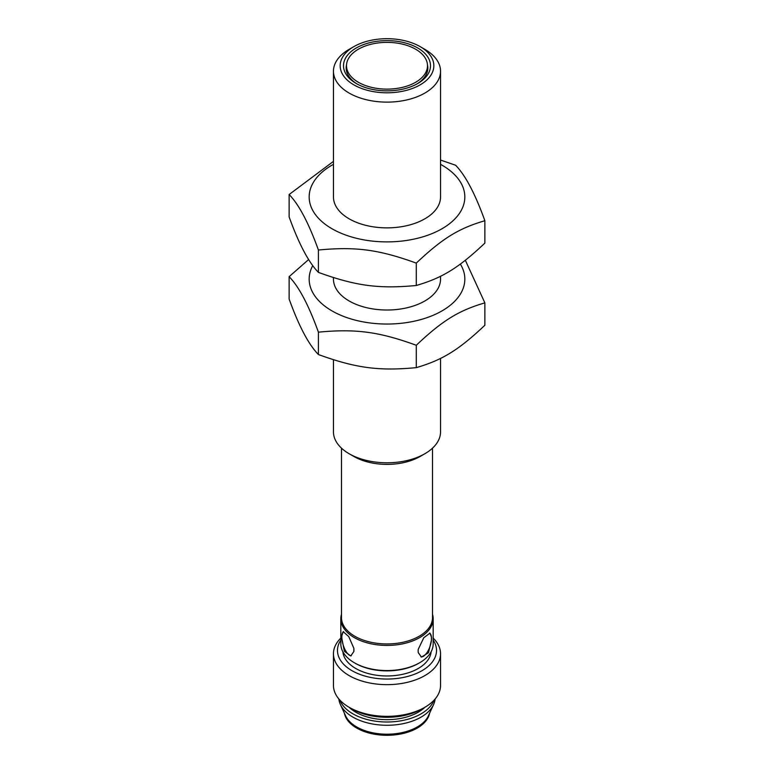 <?xml version="1.0" encoding="UTF-8"?>
<svg xmlns="http://www.w3.org/2000/svg" width="774" height="774" viewBox="0 0 774 774"><rect width="100%" height="100%" fill="white"/><g stroke="black" fill="none" stroke-linecap="round" stroke-linejoin="round"><path stroke-width="1.16" d="M432.511 448.156L432.511 617.671A45.511 26.277 180 0 1 404.415 641.946A45.511 26.277 180 0 1 354.821 636.247A45.511 26.277 180 0 1 341.489 617.671L341.489 448.156M341.489 614.246A46.179 26.664 0 0 0 340.821 618.765A46.179 26.664 0 0 0 387 645.429A46.179 26.664 0 0 0 433.179 618.765A46.179 26.664 0 0 0 432.511 614.246M433.179 618.765L433.179 643.9A46.179 26.664 180 0 1 419.653 662.757A46.179 26.664 180 0 1 354.347 662.757A46.179 26.664 180 0 1 340.821 643.9L340.821 618.765M341.924 635.502L343.192 631.671L348.745 636.576L353.853 648.264L353.853 651.534L350.757 655.946L344.382 651.292L341.924 638.773A12.713 4.934 72.7 0 1 341.924 635.502A12.713 4.934 72.7 0 1 343.588 631.632M418.124 651.031L418.241 649.328L423.775 637.747L429.967 633.122L431.418 636.983L431.418 640.253L428.486 652.763L421.443 657.078L418.241 652.598L418.124 651.031M353.853 648.264A12.713 4.934 72.7 0 1 353.853 651.534M351.27 655.742A12.713 4.934 72.7 0 1 341.924 638.773M429.589 633.055A12.713 5.447 -70.4 0 1 431.418 636.983A12.713 5.447 -70.4 0 1 431.418 640.253A12.713 5.447 -70.4 0 1 420.959 656.874M418.241 652.598A12.713 5.447 -70.4 0 1 418.241 649.328M354.347 662.757L355.295 663.299A44.844 25.89 0 0 0 418.705 663.299L419.653 662.757M342.892 651.795A44.176 25.503 0 0 0 387 675.963A44.176 25.503 0 0 0 431.108 651.795M433.179 640.127A49.526 28.59 180 0 1 387 679.05A49.526 28.59 180 0 1 340.821 640.127M340.821 638.095A53.541 30.912 0 0 0 333.459 653.74A53.541 30.912 0 0 0 387 684.651A53.541 30.912 0 0 0 440.541 653.74A53.541 30.912 0 0 0 433.179 638.095M440.541 653.74L440.541 685.435A53.541 30.912 180 0 1 424.858 707.291A53.541 30.912 180 0 1 349.142 707.291A53.541 30.912 180 0 1 333.459 685.435L333.459 653.74M349.142 707.291L351.977 708.926A49.526 28.59 0 0 0 422.024 708.926L424.858 707.291M349.084 707.252A44.176 25.503 0 0 0 424.916 707.252M339.95 700.189A48.191 27.825 0 0 0 387 721.997A48.191 27.825 0 0 0 434.05 700.189M338.886 698.999A48.191 27.825 0 0 0 340.434 704.611A48.191 27.825 0 0 0 387 725.277A48.191 27.825 0 0 0 433.566 704.611A48.191 27.825 0 0 0 435.114 698.999M340.434 704.611L345.61 715.834A42.831 24.729 0 0 0 387 734.207A42.831 24.729 0 0 0 428.39 715.834L433.566 704.611M344.42 713.26A42.831 24.729 0 0 0 387 735.3A42.831 24.729 0 0 0 429.58 713.26M349.142 453.738L353.873 456.466A46.846 27.051 0 0 0 420.127 456.466L424.858 453.738A53.541 30.912 180 0 1 349.142 453.738A53.541 30.912 180 0 1 333.459 431.873L333.459 359.746M440.541 358.41L440.541 431.873A53.541 30.912 180 0 1 424.858 453.738M289.128 276.676L289.128 299.054C298.89 326.096 308.652 344.594 318.414 354.54C355.837 368.095 378.863 371.181 416.286 367.64C442.505 359.987 458.643 350.012 484.872 325.254L484.872 302.876C458.643 310.529 442.505 320.504 416.286 345.262C378.863 331.698 355.837 328.621 318.414 332.162C308.652 305.111 298.89 286.622 289.128 276.676L308.662 259.503M465.338 260.277L484.872 302.876M312.783 265.559A77.835 44.94 0 0 0 388.374 324.035A77.835 44.94 0 0 0 460.346 264.06M333.459 277.595L333.459 279.104A53.541 30.912 0 0 0 349.142 300.97A53.541 30.912 0 0 0 407.492 307.665A53.541 30.912 0 0 0 440.541 279.104L440.541 276.27M416.286 345.262L416.286 367.64M318.414 332.162L318.414 354.54M289.128 194.526L289.128 216.913C298.89 243.955 308.652 262.444 318.414 272.39C355.837 285.954 378.863 289.031 416.286 285.49C442.505 277.837 458.643 267.862 484.872 243.113L484.872 220.725C458.643 228.388 442.505 238.353 416.286 263.112C378.863 249.557 355.837 246.471 318.414 250.012C308.652 222.97 298.89 204.471 289.128 194.526L333.459 161.369M440.541 160.044L455.586 165.239C465.348 175.185 475.11 193.684 484.872 220.725M333.459 164.34A77.835 44.94 0 0 0 331.475 228.446A77.835 44.94 0 0 0 442.525 228.446A77.835 44.94 0 0 0 440.541 164.34M353.873 46.624L349.142 49.352A53.541 30.912 0 0 0 333.459 71.208L333.459 196.964A53.541 30.912 0 0 0 349.142 218.819A53.541 30.912 0 0 0 407.492 225.515A53.541 30.912 0 0 0 440.541 196.964L440.541 71.208A53.541 30.912 0 0 0 424.858 49.352L420.127 46.624A46.846 27.051 180 0 1 420.127 84.869A46.846 27.051 180 0 1 353.873 84.869A46.846 27.051 180 0 1 353.873 46.624A46.846 27.051 180 0 1 420.127 46.624M416.286 263.112L416.286 285.49M318.414 250.012L318.414 272.39M333.459 71.208A53.541 30.912 0 0 0 349.142 93.074A53.541 30.912 0 0 0 407.492 99.769A53.541 30.912 0 0 0 440.541 71.208M356.243 83.505A43.499 25.116 0 0 0 417.757 83.505A43.499 25.116 0 0 0 417.757 47.988A43.499 25.116 0 0 0 356.243 47.988A43.499 25.116 0 0 0 356.243 83.505L356.243 83.505M357.211 84.056A40.829 23.568 180 0 1 346.172 67.938A40.829 23.568 180 0 1 346.549 64.764M427.451 64.764A40.829 23.568 180 0 1 427.829 67.938A40.829 23.568 180 0 1 416.789 84.056M346.278 69.573A40.829 23.568 180 0 1 346.51 68.199M427.49 68.199A40.829 23.568 180 0 1 427.722 69.573M358.372 82.276A40.49 23.375 -0 0 0 402.499 87.346A40.49 23.375 -0 0 0 427.49 65.751A40.49 23.375 -0 0 0 387 42.367A40.49 23.375 -0 0 0 346.51 65.751A40.49 23.375 -0 0 0 358.372 82.276M427.49 70.947L427.49 65.751M346.51 70.947L346.51 65.751"/></g></svg>
